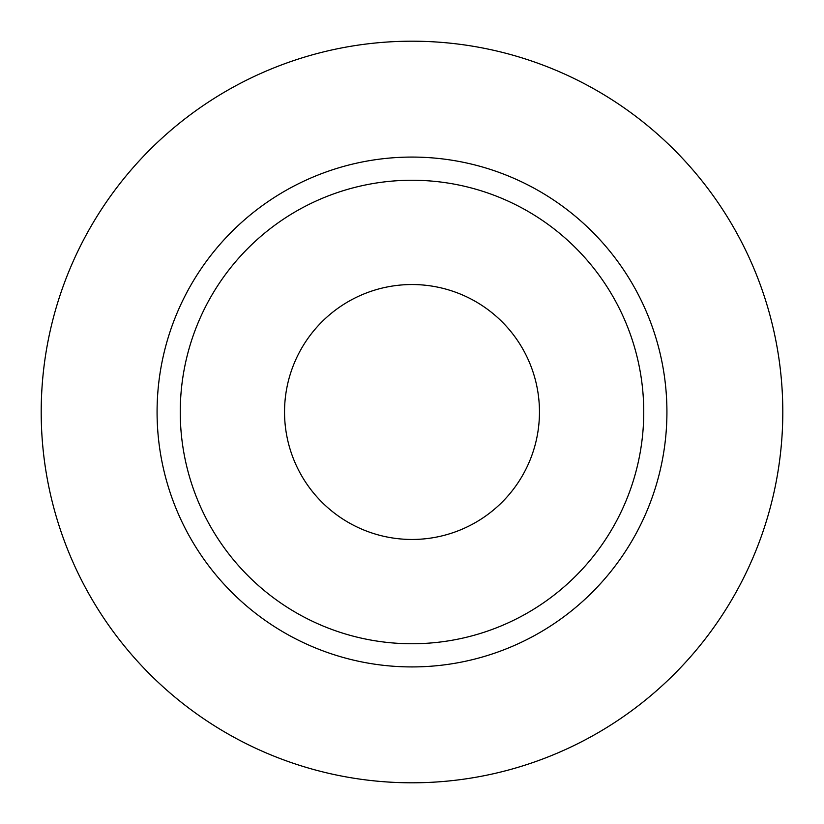 <?xml version="1.0" encoding="UTF-8"?>
<svg xmlns="http://www.w3.org/2000/svg" width="824" height="824" viewBox="0 0 824 824"><rect width="100%" height="100%" fill="white"/><g stroke="black" fill="none" stroke-linecap="round" stroke-linejoin="round"><path stroke-width="0.62" stroke-dasharray="4.12 3.09" d="M539.462 412A127.463 127.463 0 0 1 412 539.462A127.463 127.463 0 0 1 284.538 412A127.463 127.463 0 0 1 412 284.538A127.463 127.463 0 0 1 539.462 412M180.25 412A231.75 231.75 0 0 0 412 643.75A231.75 231.75 0 0 0 643.75 412A231.75 231.75 0 0 0 412 180.25A231.75 231.75 0 0 0 180.25 412A231.75 231.75 0 0 1 412 180.25A231.75 231.75 0 0 1 643.75 412M782.8 412A370.8 370.8 0 0 0 412 41.2A370.8 370.8 0 0 0 41.2 412A370.8 370.8 0 0 0 412 782.8A370.8 370.8 0 0 0 782.8 412"/><path stroke-width="1.24" d="M284.538 412A127.463 127.463 0 0 0 412 539.462A127.463 127.463 0 0 0 539.462 412A127.463 127.463 0 0 0 412 284.538A127.463 127.463 0 0 0 284.538 412M643.75 412A231.75 231.75 0 0 0 412 180.25A231.75 231.75 0 0 0 180.25 412A231.75 231.75 0 0 0 412 643.75A231.75 231.75 0 0 0 643.75 412M782.8 412A370.8 370.8 0 0 0 412 41.2A370.8 370.8 0 0 0 41.2 412A370.8 370.8 0 0 0 412 782.8A370.8 370.8 0 0 0 782.8 412M666.925 412A254.925 254.925 0 0 1 412 666.925A254.925 254.925 0 0 1 157.075 412A254.925 254.925 0 0 1 412 157.075A254.925 254.925 0 0 1 666.925 412"/></g></svg>
